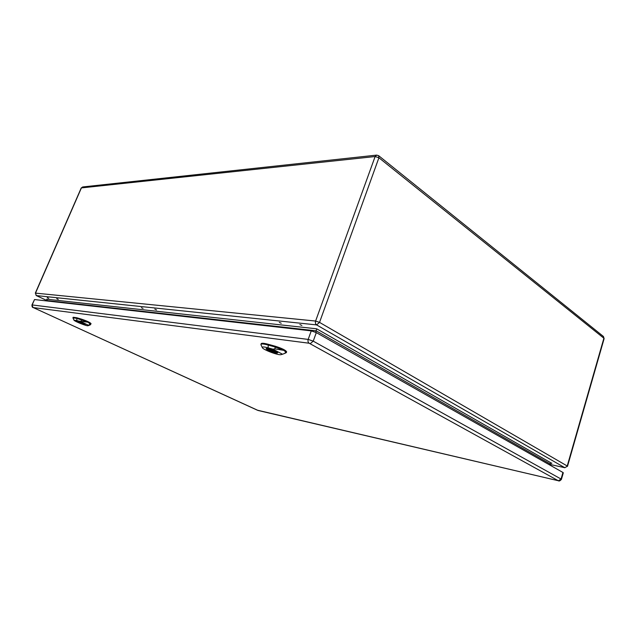 <?xml version="1.0" encoding="UTF-8"?>
<svg xmlns="http://www.w3.org/2000/svg" width="636" height="636" viewBox="0 0 636 636"><rect width="100%" height="100%" fill="white"/><g stroke="black" fill="none" stroke-linecap="round" stroke-linejoin="round"><path stroke-width="0.95" d="M299.882 324.567L301.869 325.457L299.882 324.567M279.307 322.38L281.247 323.255L279.307 322.38M154.81 309.12L156.512 309.883L154.81 309.12M141.351 307.689L143.028 308.436L141.351 307.689M56.755 298.682L58.25 299.333L56.755 298.682M47.271 297.672L48.749 298.316L47.271 297.672M315.679 332.27L316.72 328.82L551.293 463.048M47.501 301.019L46.698 299.206L316.72 328.82M549.528 464.868L549.846 463.771L551.897 463.183M558.495 480.8L558.464 480.792C559.108 481.333 560.093 480.856 561.421 479.369L563.305 472.81L562.932 472.469L316.315 332.604L311.266 330.871L34.519 299.556L31.943 304.97C31.951 306.727 32.38 307.593 33.215 307.57L309.183 343.233L558.305 480.729L258.121 410.482L33.295 307.593M270.674 350.245L269.441 350.42L267.843 349.585L268.956 349.752L268.448 349.18C269.076 348.894 270.745 349.307 273.456 350.412L273.607 350.428M269.203 349.085L268.956 349.752M275.539 351.318L275.062 351.247L275.555 351.803C274.919 352.09 273.257 351.684 270.554 350.587M269.887 349.204L269.441 350.42M266.325 348.552C268.209 350.229 271.516 351.621 276.239 352.718L277.574 352.702M286.017 352.789L286.351 352.559C286.478 352.106 285.588 351.358 283.68 350.333C285.771 351.565 286.009 352.63 284.387 353.529L282.527 354.236L272.868 349.156L274.99 348.886L283.68 350.333L274.959 346.938L268.042 345.022C263.749 343.877 261.38 343.671 260.935 344.402L261.006 344.831M276.175 353.107C270.872 351.819 267.518 350.349 266.102 348.711C266.261 347.375 278.401 351.859 277.646 352.972L276.175 353.107M286.351 352.559L286.637 351.859C285.842 350.253 282.034 348.377 275.213 346.215L268.297 344.307C263.996 343.162 261.619 342.955 261.165 343.694L260.935 344.402M282.527 354.236L281.064 354.634C278.6 355.604 262.763 349.641 262.302 347.566C262.143 346.676 264.075 346.763 268.098 347.828L272.868 349.156M273.329 351.191L270.221 349.84L273.329 351.191M80.732 322.531L78.665 321.951L79.269 322.047L78.53 321.49L79.055 321.498M79.444 321.625L79.269 322.047M83.459 323.247L80.669 322.69M77.004 321.013C79.063 322.357 81.694 323.446 84.906 324.273L85.272 324.296M90.328 324.829L90.813 324.122L87.681 322.126C89.692 323.152 90.217 324.034 89.255 324.757L88.46 325.227L79.985 321.291L87.681 322.126L76.566 318.278L72.965 317.936M84.858 324.551C80.979 323.493 78.276 322.341 76.757 321.085C76.813 320.361 85.884 323.963 85.391 324.511L84.858 324.551M91.043 323.613L90.813 324.122L91.043 323.613C90.01 322.42 86.766 320.91 81.313 319.081L76.781 317.754L73.148 317.253L72.949 317.769M88.46 325.227L88.15 325.704C87.227 326.443 74.046 321.212 73.895 320.051L79.985 321.291M82.354 323.088L79.858 322.015L82.354 323.088M564.927 467.73L549.671 464.375L564.712 467.651L316.601 324.901L36.371 295.589L47.581 300.844M315.599 321.045L375.121 156.543L81.408 187.906L35.497 293.124L315.599 321.045C315.13 322.762 315.464 324.042 316.601 324.901L319.534 322.388L567.225 465.989L603.89 338.225L378.913 157.752L319.534 322.388L315.599 321.045M549.846 463.771L316.187 330.847L47.66 300.661M567.511 466.26L564.712 467.651L567.511 466.26L604.12 338.622L603.437 336.476M36.157 295.47L35.497 293.124L36.284 295.565L47.573 300.86M378.706 155.725L603.381 336.436L604.12 338.622M81.209 188.01L82.688 186.952L81.209 188.01L35.314 293.148M378.913 157.752L378.651 155.685L376.679 155.112L375.121 156.543L378.913 157.752M561.421 479.369L561.047 479.035L562.932 472.469M558.535 480.689L561.047 479.035L313.23 341.15L316.315 332.604M310.304 343.623L313.23 341.15L308.174 339.409L311.266 330.871M309.183 343.233C308.031 342.406 307.697 341.127 308.174 339.409L32.166 304.938L34.519 299.556M33.056 307.411L31.943 304.97M257.326 410.172L558.305 480.729M33.112 307.498L257.54 410.276M274.99 348.886L275.213 346.215M268.098 347.828L268.297 344.307M81.297 321.061L81.313 319.081M76.861 320.369L76.781 317.754M88.221 325.64L90.447 324.742M90.805 324.129L89.255 324.757M82.688 186.952L376.607 155.12M262.302 347.566L260.959 344.744M284.387 353.529L286.176 352.734M270.411 349.331L270.221 349.84M273.981 350.587L273.774 351.151M88.15 325.704L90.36 324.813M73.895 320.051L72.949 317.897"/></g></svg>
